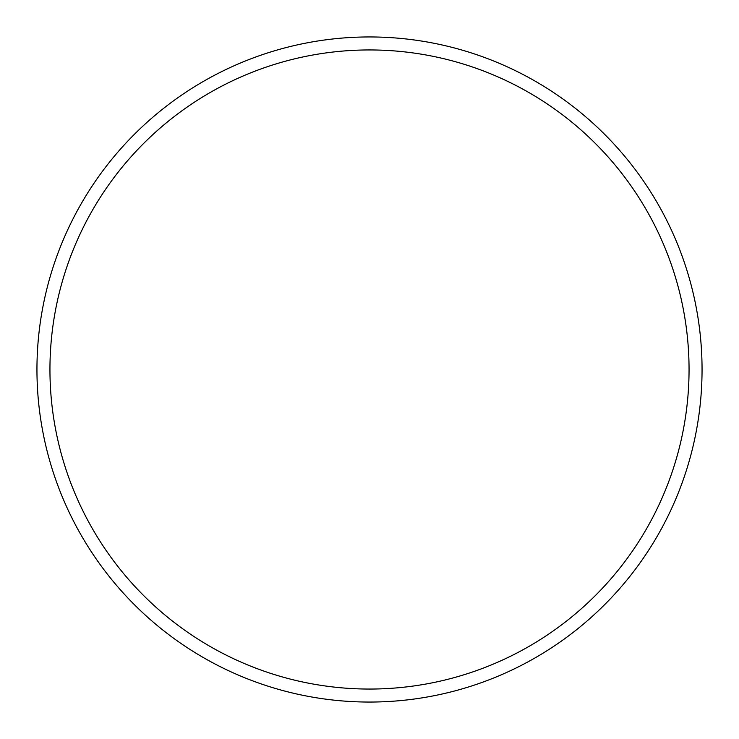 <?xml version="1.0" encoding="UTF-8"?>
<svg xmlns="http://www.w3.org/2000/svg" width="739" height="739" viewBox="0 0 739 739"><rect width="100%" height="100%" fill="white"/><g stroke="black" fill="none" stroke-linecap="round" stroke-linejoin="round"><path stroke-width="1.11" d="M689.053 369.5A319.553 319.553 0 0 0 369.5 49.947A319.553 319.553 0 0 0 49.947 369.5A319.553 319.553 0 0 0 369.5 689.053A319.553 319.553 0 0 0 689.053 369.5M36.95 369.5A332.55 332.55 0 0 0 369.5 702.05A332.55 332.55 0 0 0 702.05 369.5A332.55 332.55 0 0 0 369.5 36.95A332.55 332.55 0 0 0 36.95 369.5"/></g></svg>
